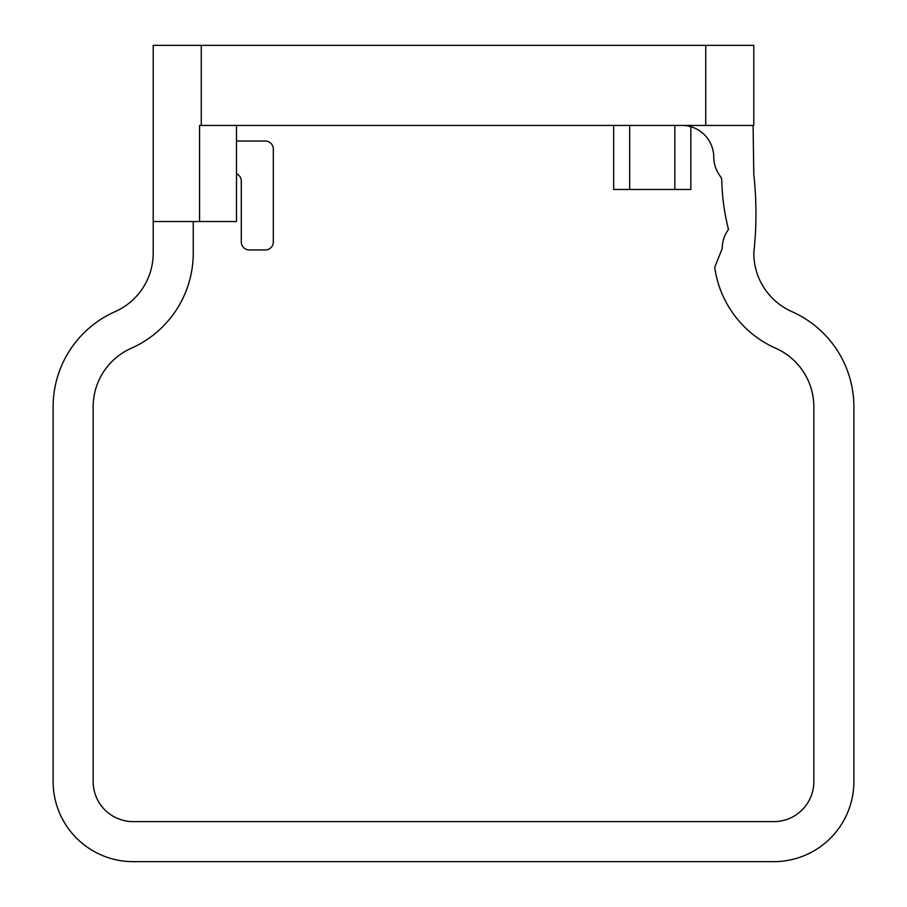 <?xml version="1.0" encoding="UTF-8"?>
<svg xmlns="http://www.w3.org/2000/svg" width="907" height="907" viewBox="0 0 907 907"><rect width="100%" height="100%" fill="white"/><g stroke="black" fill="none" stroke-linecap="round" stroke-linejoin="round"><path stroke-width="1.36" d="M236.489 125.427L236.489 221.523L153.215 221.523L153.215 45.35L753.785 45.35L753.785 125.427L199.563 125.427L199.563 221.523M613.654 125.427L613.654 189.484L690.851 189.484L690.851 126.697M236.489 141.038L265.32 141.038A8.004 8.004 0 0 1 273.324 149.043L273.324 241.931A8.004 8.004 0 0 1 265.32 249.947L249.3 249.947A8.004 8.004 0 0 1 241.296 241.931L241.296 181.071A8.004 8.004 0 0 0 236.489 173.736M753.093 125.427L753.785 174.314A359.274 359.274 0 0 1 753.785 253.064A64.057 64.057 0 0 0 791.913 311.645A104.101 104.101 0 0 1 853.884 406.835L853.884 781.573A80.077 80.077 0 0 1 773.807 861.65L133.193 861.65A80.077 80.077 0 0 1 53.116 781.573L53.116 406.835A104.101 104.101 0 0 1 115.087 311.645A64.057 64.057 0 0 0 153.215 253.064L153.215 149.043A8.004 8.004 0 0 1 153.215 148.907M193.248 221.523L193.248 253.064A104.101 104.101 0 0 1 131.288 348.254A64.057 64.057 0 0 0 93.16 406.835L93.16 781.573A40.033 40.033 0 0 0 133.193 821.617L773.807 821.617A40.033 40.033 0 0 0 813.84 781.573L813.84 406.835A64.057 64.057 0 0 0 775.712 348.254A104.101 104.101 0 0 1 714.727 267.293L722.221 248.473A32.028 32.028 0 0 1 728.502 229.426A215.344 215.344 0 0 1 721.791 180.527A7.211 7.211 0 0 0 720.317 176.309A32.028 32.028 0 0 1 713.752 156.877L713.752 155.845A32.028 32.028 0 0 0 683.424 125.427M629.673 125.427L629.673 189.484M674.831 125.427L674.831 189.484M201.263 45.35L201.263 125.427M705.737 45.35L705.737 125.427"/></g></svg>
